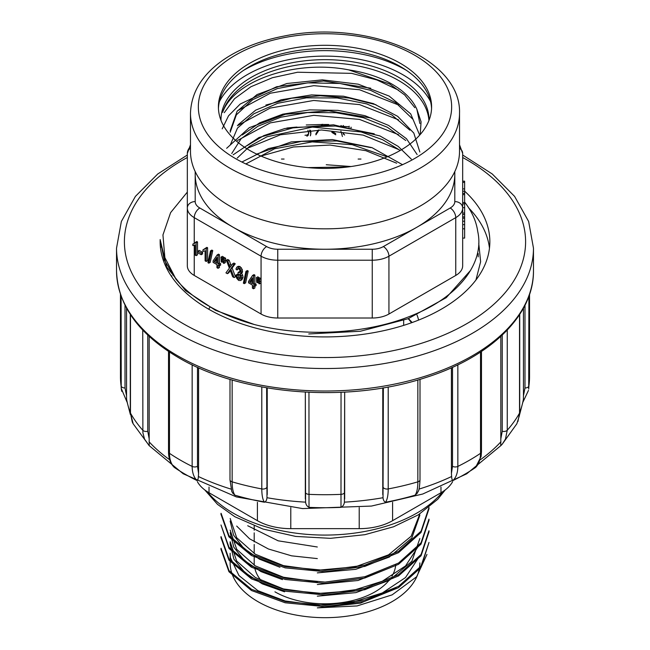 <?xml version="1.0" encoding="UTF-8"?>
<svg xmlns="http://www.w3.org/2000/svg" width="650" height="650" viewBox="0 0 650 650"><rect width="100%" height="100%" fill="white"/><g stroke="black" fill="none" stroke-linecap="round" stroke-linejoin="round"><path stroke-width="0.97" d="M452.644 481.618A47.198 27.251 180 0 1 440.976 492.741L392.592 520.674A47.198 27.251 180 0 1 359.214 528.653L290.786 528.653A47.198 27.251 180 0 1 257.408 520.674L209.024 492.741A47.198 27.251 180 0 1 197.356 481.618M274.934 591.817A70.801 40.877 0 0 0 388.838 580.588M391.999 576.128A70.801 40.877 0 0 0 395.736 564.688M254.199 556.148L254.199 562.908A70.801 40.877 0 0 0 254.321 565.289M254.792 568.189A70.801 40.877 0 0 0 261.324 580.783M395.996 587.827L360.441 603.168L317.314 607.864L357.094 605.938L392.129 594.864L416.626 576.753L426.961 554.45M419.859 562.908A94.859 54.771 0 0 1 317.314 617.5A94.859 54.771 0 0 1 230.141 562.908L230.141 553.28A94.859 54.771 0 0 0 230.449 557.716L238.989 575.591L257.928 590.696L285.171 600.974L317.314 605.247L351.504 602.542L382.314 592.954L405.511 577.558L418.121 558.391M221.041 548.275L228.971 570.57L251.509 589.29L285.342 601.567L325.098 605.394L364.837 600.048L398.58 586.332L420.997 566.126L429.008 542.449L421.021 567.442L398.491 587.665L364.658 601.372L324.927 606.669L285.123 602.761L251.461 590.517L228.946 571.732L221.049 549.543M221.065 536.624L228.954 558.886L251.469 577.574L285.171 589.899L324.911 593.734L364.764 588.461L398.539 574.673L421.078 554.515L428.927 530.798M428.976 520.414L421.021 544.139L398.483 564.338L364.748 578.037L324.951 583.367L285.244 579.475L251.453 567.239L229.003 548.486L220.992 524.972L229.003 547.284L251.518 566.004L285.35 578.248L325.081 582.099L364.861 576.729L398.556 563.038L421.038 542.799L428.976 519.147M221.097 513.313L228.898 535.551L251.501 554.263L285.139 566.589L324.927 570.408L364.731 565.159L398.442 551.444L421.078 531.172L428.984 507.488L429.008 508.763L421.029 532.447L398.539 552.663L364.853 566.394L324.919 571.707L285.188 567.864L251.461 555.539L228.906 536.819L221.089 514.589M428.919 532.066L421.062 555.783L398.523 575.916L364.837 589.712L325.106 594.986L285.236 591.191L251.509 578.89L228.922 560.146L221.057 537.891M230.222 544.383L233.903 559.13L244.928 572.626L262.283 583.863L284.529 591.817M317.322 596.172L355.883 592.629L389.244 580.369L411.881 561.283L419.851 538.558M230.157 532.732L233.789 547.146L244.27 560.471L260.991 571.594L282.49 579.621M317.314 584.545L358.044 580.491L392.511 566.759M230.165 521.081L233.561 535.129L243.62 548.137L259.423 559.146L279.963 567.255M317.314 572.886L355.81 569.311L389.277 557.066L411.799 538.029L419.859 515.255M317.306 546.991L278.143 540.808L247.715 525.736M317.322 558.602L291.582 555.831L268.442 548.998L249.592 538.809L236.681 526.061M419.835 513.882L411.166 536.234L388.537 554.848L355.379 566.8L317.314 570.278L283.481 565.63L255.263 554.198L236.673 537.729L230.181 518.472M317.314 581.945L283.473 577.241L255.255 565.858L236.73 549.356L230.149 530.124M418.056 546.683L405.567 565.89L382.306 581.238L351.577 590.907L317.322 593.548L283.424 588.933L255.328 577.509L236.641 561.007L230.181 541.775M233.212 227.289A129.805 74.945 180 0 1 195.195 174.298L195.195 201.581A15.73 9.084 0 0 0 199.802 208L266.622 246.578A15.73 9.084 0 0 0 277.753 249.243L325 249.243A129.805 74.945 180 0 1 233.212 227.289M416.788 227.289A129.805 74.945 180 0 1 325 249.243L372.247 249.243A15.73 9.084 0 0 0 383.378 246.578L450.198 208A15.73 9.084 0 0 0 454.805 201.581L454.805 174.298A129.805 74.945 180 0 1 416.788 227.289M187.33 192.091L170.609 212.631L162.947 234.926L164.856 257.579L176.101 279.378A164.848 95.176 0 0 0 254.256 324.496C305.134 337.659 367.965 333.97 412.848 315.144C458.266 296.847 484.876 263.421 477.718 231.4A153.213 88.457 0 0 0 464.636 202.126M459.526 148.306A7.865 6.427 0 0 1 462.67 153.441L462.67 265.809A23.603 13.626 180 0 1 455.756 275.446L388.936 314.023A23.603 13.626 180 0 1 372.247 318.012L277.753 318.012A23.603 13.626 180 0 1 261.064 314.023L194.244 275.446A23.603 13.626 180 0 1 187.33 265.809L187.33 153.441A23.603 13.626 180 0 1 190.474 146.648M281.442 159.047L284.082 159.047M358.134 159.047L360.986 159.047M254.256 324.496L215.516 310.326L185.551 290.623L166.652 266.947L160.152 239.582M160.184 239.582L164.206 259.943L176.101 279.378M470.559 270.4L446.257 297.659L408.127 318.711L360.384 331.248L308.734 333.954M411.548 322.749A94.404 54.502 0 0 0 408.143 318.703M347.937 166.952L307.881 167.594M418.6 320.092A94.404 54.502 0 0 0 417.007 314.974M429 120.364A104.008 60.044 0 0 0 429.008 119.697A104.008 60.044 0 0 0 398.539 77.244A104.008 60.044 0 0 0 285.196 64.228A104.008 60.044 0 0 0 220.992 119.697A104.008 60.044 0 0 0 221 120.364M398.515 90.155L376.894 79.958L351.609 73.353L297.602 72.231L272.407 77.716L250.932 86.743L234.528 98.719L224.266 112.694M428.927 120.551A104.008 60.044 0 0 0 398.539 80.454A104.008 60.044 0 0 0 293.881 65.618A104.008 60.044 0 0 0 222.633 112.296C234.016 80.632 295.303 59.329 348.741 69.883A94.859 54.771 180 0 1 416.845 109.208L421.07 121.778L420.225 134.518M222.203 128.83L228.548 115.789L240.207 104.041L276.656 86.726L323.554 80.99L370.719 88.205M398.523 104.983L359.572 89.749L313.828 85.662L270.319 93.226L237.453 110.809M265.874 105.048L291.72 98.215L320.214 95.778L349.042 98.02L376.017 104.747M398.515 119.819L359.539 104.601L313.747 100.466L270.205 108.079L237.388 125.718M226.639 148.306L249.34 127.636L285.456 114.246L328.746 110.793L371.248 118.048M398.531 134.648L359.523 119.413L313.787 115.334L270.27 122.891L237.412 140.514M233.163 154.798L258.984 137.507L294.775 127.376L335.368 126.019L374.246 133.803M398.515 149.484L363.147 135.111L321.506 129.984L280.41 134.794L246.643 148.574M242.401 161.761L268.556 148.574L301.348 141.391L336.936 140.985L371.069 147.656M396.679 163.207L365.861 150.678L330.046 145.064L293.467 146.981L260.975 156.057M348.741 69.883L389.586 83.972L404.674 94.949L414.838 107.689M230.173 132.283L236.356 114.847L252.72 99.645L277.436 88.546L307.629 82.875L339.804 83.452L370.321 90.212L395.533 102.554L412.726 119.088M230.417 144.674L237.461 128.115L253.809 113.823L277.639 103.293L306.467 97.833L337.277 97.979L366.746 103.903L391.869 114.985L409.882 130.179M231.741 153.53L241.077 138.751L257.896 126.238L280.8 117.228L307.613 112.531L336.026 112.71L363.439 117.731L387.376 127.27L405.754 140.506M237.209 158.096L249.559 146.323L267.053 136.752L312.423 127.083L361.164 131.966L382.688 139.734L400.229 150.451M245.879 163.93L274.584 148.769L312.211 141.887L352.105 144.682L387.197 156.837M402.618 164.751L371.93 147.623L332.321 139.547L291.241 141.919L256.685 154.099M411.352 159.169L398.141 146.356L379.917 135.931L333.531 124.808L284.863 128.505L263.843 135.606L247.097 145.641M417.129 154.546L406.469 138.71L388.594 125.426L365.007 115.692L337.976 110.378L309.701 109.891L282.831 114.156L259.699 122.817L242.304 134.964M419.843 152.027L413.806 133.063L397.719 116.358L373.319 103.594L343.501 96.216L311.529 94.916L281.141 99.783L255.678 110.151L238.127 124.767M419.689 135.119L410.678 113.839L389.179 96.094L358.207 84.175L322.351 79.853L286.877 83.509L257.01 94.583L237.136 111.231L230.149 130.926M419.859 123.508L416.845 109.208M351.098 128.009L351.122 127.433M341.274 125.596L341.014 126.571M335.757 134.786L331.898 132.405L331.898 131.268L335.757 133.648M322.814 124.321L322.075 125.442M319.101 129.992L315.924 134.834L315.924 133.705L318.346 130M310.44 130.284L310.887 132.494L310.408 135.826L310.887 133.632L309.611 130.162M258.432 278.785L259.675 279.5L259.391 283.879L258.733 283.498L258.432 278.785L259.821 277.981L261.064 278.696L261.064 256.214L194.244 217.636A23.603 13.626 180 0 1 187.33 208L187.33 211.25M261.064 314.023L261.064 280.849L260.78 283.075L259.391 283.879M192.847 244.083L194.447 243.506L195.414 242.344L196.121 242.751L196.121 255.653L195.032 255.019L195.032 244.969L192.847 245.611L192.847 244.083L194.846 243.173M195.414 242.344L196.812 241.548L197.511 241.954L197.511 254.849L196.121 255.653M256.417 277.615L257.66 278.338L257.392 282.726L256.726 282.344L256.417 277.615L257.806 276.819L259.058 277.534L259.058 278.428M254.889 286.284L254.889 287.974L253.5 288.779L252.403 288.145L252.403 285.074L248.544 282.839L248.544 281.393L252.606 275.413L253.996 274.617L254.889 275.129L254.889 283.449L256.092 284.148L256.092 285.594L254.703 286.398L253.5 285.699L253.5 288.779M248.211 271.058L245.643 282.856L244.254 283.66L243.368 283.148L245.952 271.359L247.341 270.554L248.211 271.058L246.821 271.863L244.254 283.66M235.82 275.178L236.917 275.6L237.559 277.908L238.656 279.134L239.956 279.11L240.492 277.509L239.996 275.438L237.981 273.739L238.095 272.423L239.533 272.74L240.094 271.44L239.679 269.774L238.631 268.596L237.567 268.556L237.023 269.977L235.934 269.067L236.844 267.134L238.607 267.28L240.89 270.278L240.906 273.463L239.988 274.016L241.215 275.819L241.654 278.143L240.801 280.507L238.648 280.434L236.706 278.306L235.82 275.178L237.209 274.381L238.306 274.796L238.948 277.103L240.362 278.476M238.095 272.423L239.493 271.619L240.061 271.919M238.526 268.539L237.023 269.977M238.233 266.329L236.844 267.134L238.233 266.329L239.996 266.484L242.279 269.482L242.296 272.659L241.377 273.219L242.604 275.015L243.043 277.339L241.792 279.931M230.319 270.636L228.751 272.886L227.362 273.683L225.94 272.87L229.385 268.166L226.354 260.26L227.744 259.456L229.141 260.268L231.205 265.679M226.354 260.26L227.752 261.064L230.084 267.288L232.578 263.851L233.967 263.055L235.251 263.794L232.123 268.044L235.495 276.778L234.106 277.582L232.643 276.738L230.019 269.783L229.596 270.498L230.157 270.173M225.615 260.333L225.322 262.608L223.933 263.412L223.275 263.031L222.982 258.31L224.372 257.506L225.615 258.229L225.615 260.333L224.226 261.137L223.933 263.412M220.967 257.148L222.211 257.871L221.934 262.259L221.268 261.869L220.967 257.148L222.357 256.344L223.6 257.067L223.6 257.952M219.432 265.817L219.432 267.507L218.043 268.312L216.954 267.678L216.954 264.599L213.086 262.373L213.086 260.926L217.149 254.946L218.538 254.142L219.432 254.662L219.432 262.982L220.634 263.681L220.634 265.127L219.245 265.923L218.043 265.233L218.043 268.312M212.761 250.591L210.186 262.389L208.796 263.185L207.919 262.681L210.494 250.884L211.884 250.079L212.761 250.591L211.372 251.387L208.796 263.185M205.107 250.786L202.922 251.428L202.922 249.901L206.887 247.357L207.586 247.764L207.586 260.666L206.196 261.471L205.107 260.837L205.107 250.811M202.922 249.901L204.921 248.982M202.589 252.338L202.589 253.922L201.199 254.727L197.844 252.793L197.844 251.201L199.233 250.396L202.589 252.338L201.199 253.143L201.199 254.727M261.064 280.849L261.072 278.696A23.603 13.626 180 0 1 261.064 278.696L259.675 279.5M306.93 135.102L306.93 136.24L308.246 135.289L308.742 132.429L308.246 134.152L306.93 135.102L304.988 135.249M308.742 132.429L307.897 130.276L308.742 133.567M322.075 124.312L321.336 125.434M340.876 131.105L342.42 136.5M340.99 125.564L340.844 126.547M350.911 127.977L351.073 127.148M344.638 135.062L343.2 133.079L343.2 134.209M349.148 126.181L349.131 127.676M342.981 126.799L343.379 125.474M342.956 126.287L342.973 125.824M462.67 238.087L464.636 238.087L464.636 182.374L462.67 182.374M464.636 182.374L464.636 181.171L462.67 181.171M464.636 188.898L462.67 188.898M464.636 194.61L462.67 194.61M464.636 193.375L462.67 193.375M464.636 213.046L462.67 213.046M464.636 214.524L462.67 214.524M196.121 242.751L197.511 241.954M197.844 251.201L201.199 253.143M205.489 248.162L206.196 248.568L207.586 247.764M206.196 248.568L206.196 261.471M210.494 250.884L211.372 251.387M217.149 254.946L218.043 255.458L218.043 263.786L219.245 264.477L220.634 263.681M219.245 264.477L219.245 265.923M218.043 263.786L219.432 262.982M218.043 255.458L219.432 254.662M216.954 258.651L215.556 260.748L216.954 261.552M214.167 261.544L216.954 263.152L216.954 257.368L214.167 261.544L215.556 260.748M221.934 262.259L223.324 261.454M222.211 259.967L223.6 259.171M222.211 257.871L223.6 257.067M222.982 258.31L224.226 259.033L225.615 258.229M224.226 259.033L224.226 261.137M229.596 270.498L227.362 273.683M232.578 263.851L233.862 264.591L230.734 268.84L232.123 268.044M230.734 268.84L234.106 277.582M233.862 264.591L235.251 263.794M227.752 261.064L229.141 260.268M242.296 272.659L239.988 274.016M238.274 272.537L239.663 271.741M236.917 275.6L238.306 274.796M245.952 271.359L246.821 271.863M252.606 275.413L253.5 275.933L253.5 284.253L254.703 284.952L256.092 284.148M254.703 284.952L254.703 286.398M253.5 284.253L254.889 283.449M253.5 275.933L254.889 275.129M252.403 279.118L251.006 281.214L252.403 282.019M249.616 282.019L252.403 283.627L252.403 277.834L249.616 282.019L251.006 281.214M257.392 282.726L258.781 281.921M257.66 280.442L259.058 279.638M257.66 278.338L259.058 277.534M259.675 281.604L261.072 280.8M169.471 352.072L169.471 453.318C169.512 459.582 171.186 464.319 174.484 467.529L174.054 467.163M197.494 367.307L197.494 466.294L198.575 473.476L198.372 476.499C198.242 478.879 197.819 480.236 197.096 480.586A197.519 114.034 180 0 1 174.484 467.529M197.096 480.586C193.854 477.441 192.213 472.721 192.156 466.416L192.156 364.821M198.575 473.476L198.575 367.794M500.768 445.713L502.125 444.324L500.768 445.713L500.825 438.766L502.239 431.299L502.239 335.083M500.825 336.399L500.825 438.766M519.634 414.521L523.38 400.205L523.453 395.785L524.989 387.977L524.989 305.248M481.471 351.447L481.471 451.839L481.122 456.414L475.516 467.529A197.519 114.034 180 0 1 452.904 480.586C452.173 480.236 451.75 478.871 451.628 476.499L451.425 473.476L452.506 466.294L452.506 367.307M418.413 490.921L417.178 493.334L415.106 495.162A197.519 114.034 180 0 1 385.572 502.231C384.093 501.629 383.248 500.118 383.029 497.713L383.362 387.822M344.671 499.013L344.671 392.129L344.402 502.149C344.11 504.619 342.973 506.358 340.99 507.349A197.519 114.034 180 0 1 309.01 507.349C307.019 506.35 305.882 504.611 305.598 502.149L305.329 392.129L305.329 499.013M266.638 387.822L266.971 497.713C266.744 500.126 265.899 501.629 264.428 502.231A197.519 114.034 180 0 1 234.894 495.162L232.602 493.009L231.562 490.864M147.761 335.083L147.761 431.299L149.175 438.766L149.232 445.713L144.544 439.124L142.878 432.713L142.748 330.086M133.104 423.702L149.232 445.713M125.011 305.248L125.011 387.977L126.547 395.785L126.62 400.205L130.366 414.521M523.453 308.173L523.453 395.785M126.547 395.785L126.547 308.173M149.175 438.766L149.175 336.399M267.223 494.634L267.223 387.92M382.777 387.92L382.777 494.634M451.425 367.794L451.425 473.476M457.844 364.821L457.844 466.416C457.803 472.68 456.154 477.401 452.904 480.586M475.516 467.529C478.806 464.36 480.472 459.623 480.529 453.318L480.529 352.072M388.213 386.961L388.213 488.93C388.188 495.186 387.311 499.622 385.572 502.231M415.106 495.162C416.91 492.578 417.828 488.142 417.852 481.845L417.852 379.966M308.961 392.316L309.01 507.349M340.99 507.349L341.039 392.316M232.148 379.966L232.148 481.845C232.164 488.101 233.082 492.538 234.894 495.162M264.428 502.231C262.697 499.663 261.82 495.227 261.787 488.93L261.787 386.961M130.471 314.697L130.471 413.116L132.275 422.029L133.128 423.743M121.745 391.332L121.306 389.033M126.896 401.789L121.225 388.399L121.087 296.156M528.913 296.156L528.702 388.952M523.104 401.789L528.458 390.423M507.252 330.086L507.252 430.235L505.456 439.124L502.157 444.291M516.847 423.776L519.399 415.602L519.529 413.116L519.529 314.697M160.526 248.17A164.848 95.176 180 0 1 160.696 246.829M468.894 208.154A164.848 95.176 180 0 1 489.474 248.17M351.065 166.53L326.243 164.743M475.954 279.988L480.626 261.714L478.741 243.311M464.636 191.157A164.848 95.176 180 0 1 489.848 241.743A164.848 95.176 180 0 1 388.082 329.672A164.848 95.176 180 0 1 208.431 309.043A164.848 95.176 180 0 1 160.688 249.438A164.848 95.176 180 0 1 160.152 241.743A164.848 95.176 180 0 1 160.184 239.834M190.474 151.174A134.526 77.667 0 0 0 229.881 206.091A134.526 77.667 0 0 0 376.48 222.934A134.526 77.667 0 0 0 459.526 151.174L459.526 113.279A134.526 77.667 180 0 1 376.48 185.031A134.526 77.667 180 0 1 229.881 168.196A134.526 77.667 180 0 1 190.474 113.279L190.474 151.174M400.376 63.334A106.6 61.547 180 0 1 431.6 106.852A106.6 61.547 180 0 1 325 168.399A106.6 61.547 180 0 1 218.4 106.852A106.6 61.547 180 0 1 284.204 49.993A106.6 61.547 180 0 1 400.376 63.334M431.559 108.461A106.6 61.547 0 0 0 400.376 66.552A106.6 61.547 0 0 0 285.496 52.902A106.6 61.547 0 0 0 218.441 108.461M440.976 492.741L440.976 487.045M392.592 502.288L392.592 520.674M290.786 507.577L290.786 528.653M359.214 528.653L359.214 507.577M209.024 487.045L209.024 492.741M257.408 520.674L257.408 502.288M207.22 491.636A129.805 74.945 0 0 0 233.212 513.126A129.805 74.945 0 0 0 442.78 491.636M406.632 70.484A114.067 65.861 0 0 0 405.657 69.924A114.067 65.861 0 0 0 243.368 70.484M430.584 101.611A110.134 63.586 0 0 0 402.878 74.742A110.134 63.586 0 0 0 219.416 101.611M455.756 275.446L455.756 217.636L388.936 256.214L388.936 314.023M372.247 318.012L372.247 260.203L277.753 260.203L277.753 318.012M199.802 208A7.865 4.542 -60 0 0 194.244 217.636L194.244 243.279M194.244 245.383L194.244 275.446M277.753 249.243L277.753 260.203A23.603 13.626 180 0 1 261.064 256.214A7.865 4.542 -60 0 1 266.622 246.578M383.378 246.578A7.865 4.542 60 0 1 388.936 256.214A23.603 13.626 180 0 1 372.247 260.203L372.247 249.243M454.805 201.581A7.865 6.427 0 0 1 462.67 208A23.603 13.626 180 0 1 455.756 217.636A7.865 4.542 60 0 0 450.198 208M187.33 208A7.865 6.427 0 0 1 195.195 201.581M190.474 144.755L187.33 153.441A7.865 6.427 0 0 1 190.474 148.306M308.246 134.152L308.246 135.289M464.636 191.23L462.67 191.23M464.636 203.913L462.67 203.913M464.636 207.691L462.67 207.691M464.636 216.897L462.67 216.897L464.636 216.897M464.636 218.205L462.67 218.205M464.636 221.219L462.67 221.219M464.636 224.656L462.67 224.656M464.636 228.808L462.67 228.808M229.369 265.298L230.758 264.493M241.654 278.143L243.043 277.339M241.215 275.819L242.604 275.015M241.215 272.123L242.604 271.326M240.89 270.278L242.279 269.482M239.947 268.507L241.345 267.702M238.607 267.28L239.996 266.484M238.656 279.134L240.045 278.33M237.559 277.908L238.948 277.103M177.588 355.761A208.471 120.364 0 0 0 404.779 381.851A208.471 120.364 0 0 0 533.471 270.652C534.04 315.177 490.539 357.281 425.352 377.683C347.206 403.593 241.394 395.046 178.401 357.557C138.206 333.816 117.585 304.85 116.529 270.652A208.471 120.364 0 0 0 177.588 355.761M462.67 155.017L492.237 173.964L514.589 196.381L528.645 221.488L533.471 248.17A208.471 120.364 180 0 1 404.779 359.369A208.471 120.364 180 0 1 177.588 333.279A208.471 120.364 180 0 1 116.529 248.17L116.529 270.652M168.529 351.447L168.529 451.839A3.933 2.275 180 0 0 169.471 453.318A204.539 118.089 0 0 0 192.156 466.416A3.933 2.275 180 0 0 197.494 466.294M198.372 476.499A199.428 115.139 0 0 0 231.018 489.101M480.342 459.753A199.428 115.139 0 0 0 500.947 441.756M519.716 314.405L519.716 412.417A199.428 115.139 0 0 0 523.477 398.751M418.982 489.101A199.428 115.139 0 0 0 451.628 476.499M344.402 502.149A199.428 115.139 0 0 0 383.029 497.713M266.971 497.713A199.428 115.139 0 0 0 305.598 502.149M149.053 441.756A199.428 115.139 0 0 0 169.658 459.753M126.522 398.751A199.428 115.139 0 0 0 130.284 412.417A3.933 2.275 180 0 0 130.471 413.116A204.539 118.089 0 0 0 142.748 430.235A3.933 2.275 180 0 0 147.761 431.299M452.506 466.294A3.933 2.275 180 0 0 457.844 466.416A204.539 118.089 0 0 0 480.529 453.318A3.933 2.275 180 0 0 481.471 451.839M383.362 487.638A3.933 2.275 180 0 0 388.213 488.93A204.539 118.089 0 0 0 417.852 481.845A3.933 2.275 180 0 0 420.006 479.822C419.624 486.72 419.031 490.579 418.226 491.392M305.329 492.082A3.933 2.275 180 0 0 308.961 494.349A204.539 118.089 0 0 0 341.039 494.349A3.933 2.275 180 0 0 344.671 492.082M229.994 379.34L229.994 479.822A3.933 2.275 180 0 0 232.148 481.845A204.539 118.089 0 0 0 261.787 488.93A3.933 2.275 180 0 0 266.638 487.638M120.461 294.344L120.461 376.626A204.539 118.089 0 0 0 121.087 385.881A3.933 2.275 180 0 0 125.011 387.977M524.989 387.977A3.933 2.275 180 0 0 528.913 385.881A204.539 118.089 0 0 0 529.539 376.626L528.694 389.058M502.239 431.299A3.933 2.275 180 0 0 507.252 430.235A204.539 118.089 0 0 0 519.529 413.116A3.933 2.275 180 0 0 519.716 412.417L517.92 421.558M187.33 157.503A200.606 115.822 0 0 0 183.154 323.643A200.606 115.822 0 0 0 468.894 322.441A200.606 115.822 0 0 0 462.67 157.503M348.904 126.75A200.606 115.822 0 0 0 342.956 126.392A200.606 115.822 0 0 0 341.079 126.295M340.876 126.287A200.606 115.822 0 0 0 336.481 126.116M296.912 127.067A200.606 115.822 0 0 0 286.812 128.042M235.438 158.559A126.661 73.125 0 0 0 447.338 125.783A126.661 73.125 0 0 0 292.216 36.221A126.661 73.125 0 0 0 235.438 158.559M254.199 553.548L254.199 544.489M254.199 541.864L254.199 532.878M254.199 530.262L254.199 525.923M220.992 513.313L220.992 514.589M220.992 536.624L220.992 537.891M220.992 548.275L220.992 549.543M429.008 519.139L429.008 520.414M429.008 530.798L429.008 532.066M230.141 544.383L230.141 541.775M445.282 489.881L437.71 499.314L418.283 514.865L393.583 526.768L364.829 534.69L330.452 538.338L295.685 536.421L263.047 529.059L234.845 516.734L217.531 504.376L204.718 489.881M454.805 174.298L454.805 171.567M195.195 174.298L195.195 171.567M171.787 276.868L171.787 275.803M478.213 256.88L478.213 253.557M403.666 320.393L403.666 325.382M462.67 153.441L459.526 144.755M464.636 202.572L462.67 202.572M240.5 273.869L241.889 273.065M533.471 248.17L533.471 270.652M174.086 467.188C170.365 463.401 168.521 458.282 168.529 451.839M501.036 445.469L466.676 473.842L422.752 494.016L371.459 506.066L302.551 508.584L236.332 496.901L183.194 473.769L148.964 445.469M420.006 379.34L420.006 479.822M231.774 491.4L229.994 479.822M130.284 314.405L130.284 412.417L133.161 423.784M120.461 376.626L121.306 389.058M529.539 294.344L529.539 376.626M502.125 444.324L516.896 423.702M116.529 248.17L121.355 221.488L135.411 196.381L157.763 173.972L187.33 155.017M306.256 124.979L321.953 124.491M322.701 124.491L328.689 124.499M190.474 113.279C191.311 90.748 203.905 71.882 228.264 56.696C243.937 47.093 262.413 40.243 283.684 36.14C364.983 19.021 461.492 57.387 459.526 113.279M408.468 318.581L412.165 322.53M208.65 309.173L210.226 306.849"/></g></svg>
